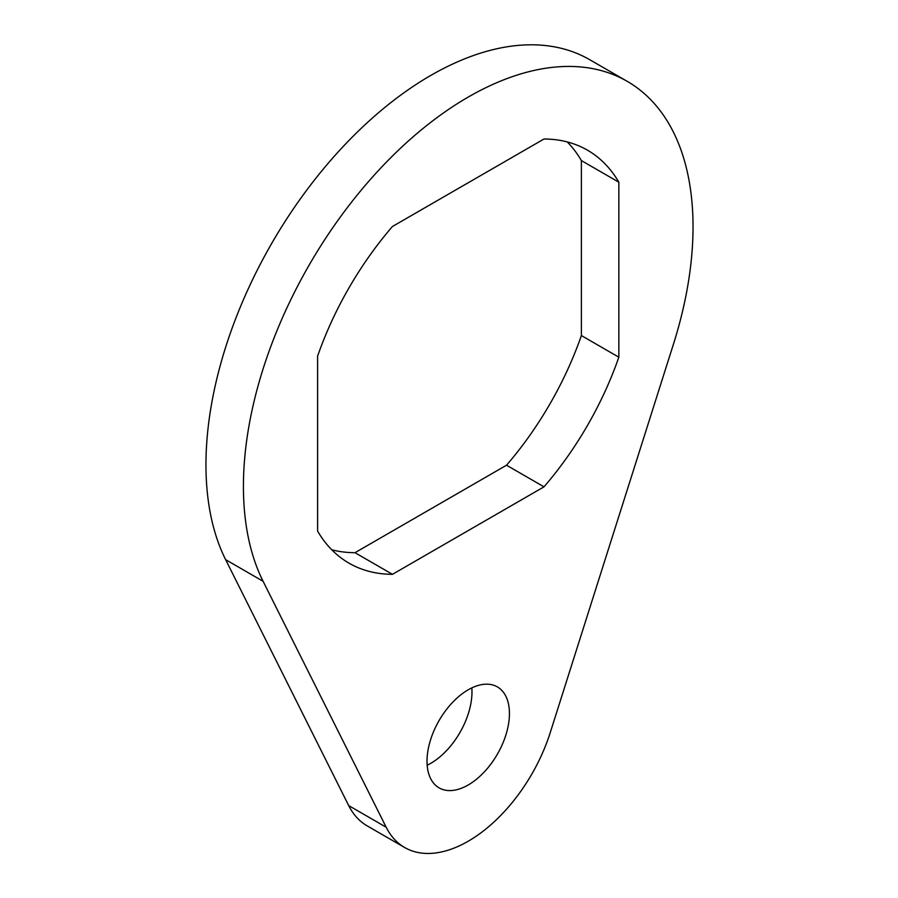 <?xml version="1.0" encoding="UTF-8"?>
<svg xmlns="http://www.w3.org/2000/svg" width="898" height="898" viewBox="0 0 898 898"><rect width="100%" height="100%" fill="white"/><g stroke="black" fill="none" stroke-linecap="round" stroke-linejoin="round"><path stroke-width="1.35" d="M404.65 847.51L367.181 825.879A127.168 73.423 -60 0 1 348.705 805.596L225.634 559.656A317.926 183.551 -60 0 1 303.187 194.945A317.926 183.551 -60 0 1 589.717 59.695L627.186 81.325A317.926 183.551 120 0 0 340.656 216.575A317.926 183.551 120 0 0 263.092 581.287L386.174 827.226A127.168 73.423 120 0 0 404.65 847.51A127.168 73.423 120 0 0 550.283 732.487L673.365 344.417A317.926 183.551 120 0 0 627.186 81.325M331.755 549.778A238.441 137.663 120 0 0 354.991 552.697L506.528 465.209A238.441 137.663 120 0 0 581.376 335.56L581.376 160.574A238.441 137.663 120 0 0 567.233 141.918M471.82 687.902A58.28 33.653 -60 0 1 427.167 765.231M468.228 689.787A58.28 33.653 120 0 0 430.153 741.153A58.28 33.653 120 0 0 439.088 787.86A58.28 33.653 120 0 0 497.369 754.208A58.28 33.653 120 0 0 497.369 686.903A58.28 33.653 120 0 0 468.228 689.787M506.528 465.209L543.997 486.839L392.46 574.327A238.441 137.663 -60 0 1 349.008 563.158A238.441 137.663 -60 0 1 317.611 531.111L317.611 356.124A238.441 137.663 -60 0 1 392.46 226.487L543.997 138.999A238.441 137.663 -60 0 1 587.449 150.168A238.441 137.663 -60 0 1 618.845 182.204L618.845 357.191A238.441 137.663 -60 0 1 543.997 486.839M581.376 335.56L618.845 357.191M354.991 552.697L392.46 574.327M581.376 160.574L618.845 182.204M263.092 581.287L225.634 559.656M386.174 827.226L348.705 805.596"/></g></svg>
